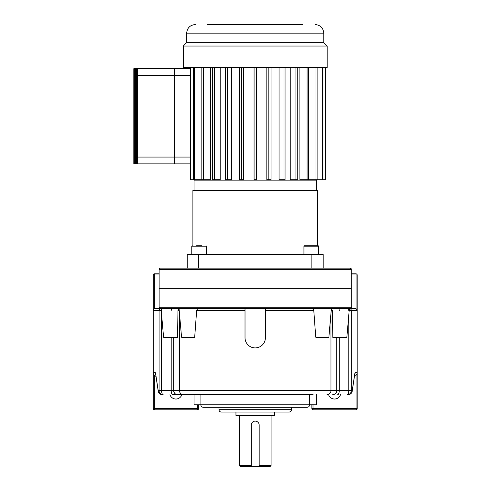 <?xml version="1.0" encoding="UTF-8"?>
<svg xmlns="http://www.w3.org/2000/svg" width="491" height="491" viewBox="0 0 491 491"><rect width="100%" height="100%" fill="white"/><g stroke="black" fill="none" stroke-linecap="round" stroke-linejoin="round"><path stroke-width="0.74" d="M316.222 337.704L315.744 337.188L328.878 337.188L328.313 337.704L316.222 337.704M332.873 337.704L332.794 337.188L346.861 337.188L346.296 337.704L332.873 337.704M160.262 308.385L159.133 307.256L351.298 307.256C351.605 307.507 351.225 307.882 350.169 308.385L160.262 308.385M351.298 307.256L351.298 288.327L159.133 288.327L159.133 307.256M328.589 394.678A6.23 6.23 0 0 0 340.472 394.678M181.842 394.678A6.23 6.23 0 0 1 169.96 394.678M218.955 409.69L291.476 409.69C291.335 411.133 290.543 411.924 289.101 412.059L221.331 412.059C219.888 411.924 219.096 411.133 218.955 409.69L218.955 407.321M309.606 404.793C309.453 406.327 308.612 407.168 307.078 407.321L203.36 407.321C201.819 407.168 200.979 406.327 200.831 404.793M352.053 391.775A4.081 3.523 -171.4 0 0 352.2 391.204A4.081 3.523 -171.4 0 0 352.231 390.597L354.803 373.608A4.081 3.523 -171.4 0 1 354.772 374.222L354.79 374.05M259.18 465.566L271.081 465.566L270.197 466.45L259.18 466.45L259.18 425.096A3.965 3.965 0 0 0 255.216 421.125A3.965 3.965 0 0 0 251.251 425.096L251.251 466.45L240.234 466.45L239.35 465.566L251.251 465.566M235.956 412.059L235.956 415.46L274.481 415.46L274.481 412.059M311.871 254.565L323.201 254.565L323.201 268.16L311.871 268.16L311.871 254.565L187.231 254.565L187.231 268.16L160.262 268.16L350.169 268.16C351.243 268.681 351.617 269.062 351.298 269.295L159.133 269.295C158.814 269.062 159.188 268.681 160.262 268.16M351.298 269.295L351.298 288.217L159.133 288.217L159.133 269.295M328.878 337.188L331.394 308.385L310.895 308.385C312.485 308.483 313.454 309.238 313.798 310.65L315.744 337.188M199.536 308.385C197.977 308.458 197.008 309.213 196.633 310.65L194.694 337.188L194.209 337.704L182.118 337.704L181.553 337.188L194.694 337.188M179.068 308.729L177.963 310.65L177.558 337.704L164.135 337.704L163.571 337.188L177.638 337.188M346.861 337.188L349.377 308.385L354.919 308.385A2.277 2.265 0 0 1 356.061 308.692L356.061 274.96L351.298 274.96M161.054 308.385L155.512 308.385L161.054 308.385L163.571 337.188M313 404.793L313 408.665L356.061 408.665L356.061 375.333A4.094 4.081 0 0 1 354.447 376.37M194.031 394.678L194.031 404.793L316.4 404.793L316.4 394.678M251.251 466.45L259.18 466.45M173.704 337.704L173.704 390.597L171.199 390.597A4.081 1.534 90 0 0 172.728 394.678L197.333 394.678M313.098 394.678L172.728 394.678M351.298 273.825L356.061 273.825A1.135 1.135 0 0 1 357.19 274.96L357.19 408.665L356.061 408.665L356.061 409.795L313 409.795L313 408.665L311.871 408.665L311.871 404.793M155.985 376.37A4.094 4.081 0 0 1 154.37 375.333L154.37 408.665L197.431 408.665L197.431 404.793M198.56 404.793L198.56 408.665A1.135 1.135 0 0 1 197.431 409.795L154.37 409.795A1.135 1.135 0 0 1 153.241 408.665L153.241 372.516L155.273 372.516A4.081 4.063 90 0 0 155.665 374.271M331.364 308.729L332.468 310.65L332.794 337.188M155.641 374.05L155.659 374.222A4.081 3.523 171.4 0 1 155.629 373.608L158.206 390.597L159.084 390.597L159.084 310.65L153.241 310.65L153.241 372.516M153.241 310.65L153.241 274.96A1.135 1.135 0 0 1 154.37 273.825L159.133 273.825M159.133 274.96L154.37 274.96L154.37 308.692A2.277 2.265 -0 0 1 155.512 308.385M153.241 373.412L154.37 375.333M161.613 314.805L161.613 390.597A4.081 1.534 90 0 0 163.147 394.678A4.081 4.063 -90 0 1 159.084 390.597L171.199 390.597L171.199 337.704M356.061 375.333L357.19 373.412M354.766 374.271A4.081 4.063 -90 0 0 355.159 372.516L354.803 373.608M155.659 374.222L158.237 391.204A4.081 4.081 0 0 0 162.269 394.678A4.081 4.063 -90 0 1 158.206 390.597A4.081 3.523 171.4 0 0 158.237 391.204A4.081 3.523 171.4 0 0 158.378 391.775M357.19 310.65L351.347 310.65L351.347 390.597A4.081 4.063 -90 0 1 347.284 394.678A4.081 1.534 -90 0 0 348.819 390.597L348.819 314.805M154.37 308.692L153.241 309.993M357.19 309.993L356.061 308.692M311.871 408.665A1.135 1.135 0 0 0 313 409.795A1.135 1.135 0 0 1 311.871 408.665M356.061 409.795A1.135 1.135 0 0 0 357.19 408.665M245.021 308.385L245.021 337.704A10.201 10.201 0 0 0 255.216 347.904A10.201 10.201 0 0 0 265.416 337.704L265.416 308.385M206.502 254.565L206.502 246.218L191.772 246.218L192.895 245.727L192.895 190.44L317.536 190.44L317.536 245.727L318.174 245.727L316.4 245.727M196.584 245.727L201.684 245.727M318.174 245.727L318.665 246.218L318.174 245.727L318.665 246.218L318.174 245.727L318.665 246.218L303.935 246.218L304.426 245.727L318.174 245.727L318.665 246.218L318.665 254.565M313.847 245.727L304.426 245.727M207.73 24.55L302.702 24.55M315.167 24.55C320.39 25.059 323.256 27.926 323.765 33.149L323.765 42.649L186.666 42.649L183.266 46.05L183.266 67.549L327.166 67.549L327.166 46.05L183.266 46.05M316.376 179.724L316.376 180.86L194.031 180.86L194.031 190.44M316.4 180.86L316.4 190.44M323.765 42.649L327.166 46.05M299.897 67.549L299.897 179.724L307.084 179.724L307.084 67.549M290.242 67.549L290.242 179.724L295.926 179.724L295.926 67.549M279.054 67.549L279.054 179.724L282.988 179.724L282.988 67.549M266.822 67.549L266.822 179.724L268.829 179.724L268.829 67.549M241.603 67.549L241.603 179.724L243.61 179.724L243.61 67.549M227.45 67.549L227.45 179.724L231.378 179.724L231.378 67.549M214.506 67.549L214.506 179.724L220.189 179.724L220.189 67.549M203.348 67.549L203.348 179.724L210.535 179.724L210.535 67.549M225.522 24.55L209.841 24.55M259.53 24.55L250.901 24.55M203.348 179.724L193.319 179.724L193.319 67.549M256.351 67.549L256.351 179.724L254.08 179.724L254.08 67.549M241.603 179.724L239.387 179.724L239.387 67.549M227.45 179.724L225.375 179.724L225.375 67.549M214.506 179.724L212.677 179.724L212.677 67.549M201.832 179.724L201.832 67.549M194.454 179.724L194.454 67.549M325.766 67.549L325.766 179.724L322.918 179.724L322.918 67.549M325.527 179.724L325.527 67.549M322.918 179.724L317.112 179.724L317.112 67.549M322.219 179.724L322.219 67.549M317.112 179.724L308.6 179.724L308.6 67.549M315.977 179.724L315.977 67.549M308.6 179.724L307.084 179.724M295.926 179.724L297.761 179.724L297.761 67.549M282.988 179.724L285.056 179.724L285.056 67.549M268.829 179.724L271.05 179.724L271.05 67.549M193.319 179.724L190.459 179.724L190.459 163.859L174.606 163.859L174.606 157.065L190.459 157.065L190.459 163.859M137.431 75.479L174.593 75.479L174.593 163.859L137.431 163.859L137.431 68.685L174.593 68.685L174.606 75.479L174.606 68.685L190.459 68.685L190.459 67.549M311.871 268.16L198.56 268.16L198.56 254.565M137.431 163.859L133.81 163.859L133.81 68.685L137.431 68.685M134.712 163.859L134.712 68.685M135.62 163.859L135.62 68.685M136.529 163.859L136.529 68.685M190.459 68.685L190.459 75.479L174.606 75.479L174.606 157.065L137.431 157.065M190.459 75.479L190.459 157.065M354.772 374.222L352.2 391.204A4.081 4.081 0 0 1 348.168 394.678A4.081 4.063 -90 0 0 352.231 390.597L336.728 390.597L336.728 337.704M313.798 310.65L265.416 310.65M245.021 310.65L196.633 310.65M179.46 313.258L179.46 390.597L336.728 390.597A4.081 4.038 90 0 1 332.689 394.678M330.971 313.258L330.971 390.597A4.081 4.038 90 0 1 326.932 394.678M179.233 310.65L177.963 310.65M177.742 394.678A4.081 4.038 90 0 1 173.704 390.597L179.46 390.597A4.081 4.038 90 0 0 183.505 394.678M172.046 308.385A2.265 0.853 90 0 0 171.199 310.65M200.923 404.793L200.923 394.678M309.508 404.793L309.508 394.678M332.468 310.65L331.198 310.65M339.238 337.704L339.238 390.597A4.081 1.534 90 0 1 337.704 394.678M355.159 372.516L357.19 372.516M155.629 373.608L155.273 372.516M161.251 310.65L159.084 310.65A2.265 2.259 90 0 1 161.054 308.403M349.377 308.403A2.265 2.259 90 0 1 351.347 310.65L349.181 310.65M162.466 308.385A2.265 0.853 90 0 0 161.613 310.65M338.385 308.385A2.265 0.853 90 0 1 339.238 310.65M347.966 308.385A2.265 0.853 90 0 1 348.819 310.65M154.37 273.825A1.135 1.135 0 0 0 153.241 274.96L154.37 274.96L154.37 273.825M356.061 273.825L356.061 274.96L357.19 274.96M153.241 408.665A1.135 1.135 0 0 0 154.37 409.795L154.37 408.665L153.241 408.665M198.56 408.665L197.431 408.665L197.431 409.795M323.765 33.149L186.666 33.149C187.175 27.926 190.042 25.059 195.265 24.55M291.476 409.69L291.476 407.321M271.081 465.566L271.081 415.46M239.35 465.566L239.35 415.46M181.553 337.188L179.037 308.385M206.502 246.218L206.011 245.727M191.772 246.218L191.772 254.565M303.935 246.218L303.935 254.565M186.666 33.149L186.666 42.649M194.055 179.724L194.055 180.86"/></g></svg>
